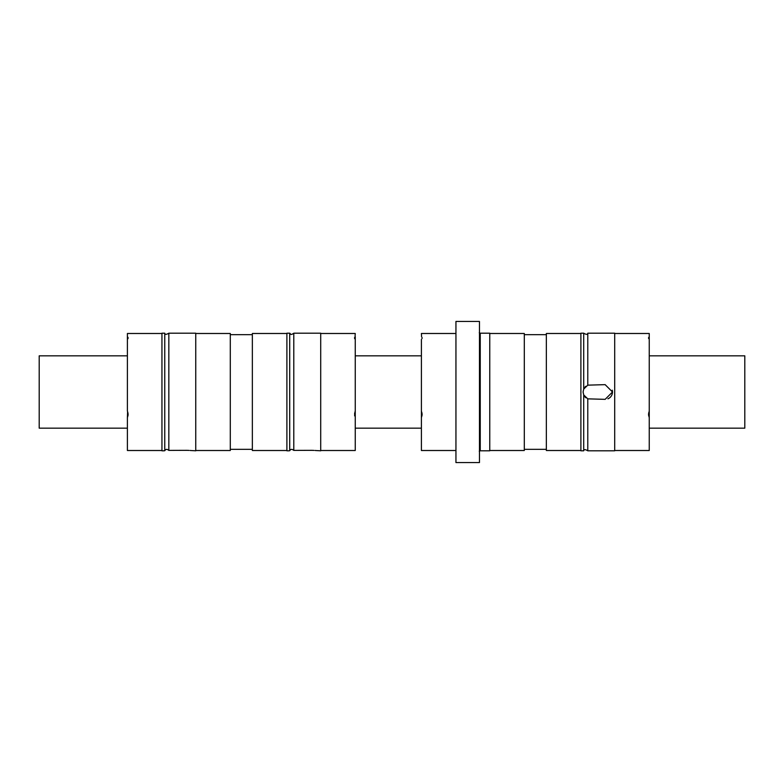 <?xml version="1.0" encoding="UTF-8"?>
<svg xmlns="http://www.w3.org/2000/svg" width="784" height="784" viewBox="0 0 784 784"><rect width="100%" height="100%" fill="white"/><g stroke="black" fill="none" stroke-linecap="round" stroke-linejoin="round"><path stroke-width="1.18" d="M455.945 333.494L421.4 333.494L421.596 336.826M480.249 450.8L489.755 450.8L489.755 333.2L480.249 333.2L480.249 450.8L480.161 333.259L479.259 332.759M455.945 450.506L421.4 450.506L421.4 339.462M455.945 462.56L479.465 462.56L479.465 321.44L455.945 321.44L455.945 462.56M421.988 338.59L422.106 337.659M421.4 410.943L422.135 414.393L421.4 417.745M421.988 415.873L421.988 412.884M580.895 333.494L546.35 333.494L546.35 450.506L580.895 450.506M614.705 333.494L649.25 333.494L649.25 450.506L614.705 450.506M649.25 339.462L649.054 336.826M587.784 450.8L614.705 450.8L614.705 333.2L587.784 333.2L587.784 385.15L605.15 384.65L612.5 392L605.15 399.35L587.784 398.85L583.708 394.93L583.708 450.8C583.923 449.291 585.285 449.291 587.784 450.8L587.784 398.85M587.784 333.2C587.637 334.69 586.275 334.69 583.708 333.2L580.895 333.2L580.895 450.8L583.708 450.8M583.708 333.2L583.708 389.07L583.1 392A7.35 7.35 0 0 1 583.1 391.941M585.981 397.841A7.35 7.35 0 0 1 584.835 396.743M587.784 385.15L583.708 389.07A7.35 7.35 0 0 1 584.384 387.855M585.06 387.002A7.35 7.35 0 0 1 585.824 386.287M612.265 390.177A7.35 7.35 0 0 1 609.364 398.027M609.041 398.243A7.35 7.35 0 0 1 607.933 398.801M583.1 392L583.708 394.93M648.544 337.659L648.662 338.59M489.755 333.494L524.3 333.494L524.3 450.506L489.755 450.506M648.662 412.884L648.662 415.873M649.25 417.745L648.515 414.393L649.25 410.943M164.758 333.2C164.905 334.69 166.267 334.69 168.834 333.2L168.834 450.398C167.021 448.958 165.669 449.065 164.758 450.731L164.758 333.2L161.945 333.2L161.945 450.8L164.15 450.8M161.945 333.494L127.4 333.494L127.4 410.943L128.135 414.393L127.4 417.745L127.4 450.506L161.945 450.506M127.596 411.463L127.4 417.745M127.988 412.884L127.988 415.873M195.755 333.494L230.3 333.494L230.3 450.506L195.755 450.506M354.662 412.884L354.662 415.873M355.25 339.462L355.25 336.65L354.515 337.943L355.25 339.462L355.25 450.506L320.705 450.506M355.054 336.826L355.25 333.494L320.705 333.494M286.895 333.494L252.35 333.494L252.35 450.506L286.895 450.506M311.718 450.339L311.15 450.339C320.636 450.839 320.636 450.839 311.15 450.339L293.784 450.398C291.971 448.958 290.619 449.065 289.708 450.731L289.708 333.2L286.895 333.2L286.895 450.8L289.1 450.8M311.934 450.339L313.914 450.408M314.923 450.457L315.56 450.506M315.844 450.526L320.705 450.8L320.705 333.2L293.784 333.2L293.784 450.398M127.4 339.462L128.135 337.943L127.596 336.826M128.106 337.659L127.988 338.59M186.768 450.339L186.2 450.339C195.686 450.839 195.686 450.839 186.2 450.339L168.834 450.398M186.984 450.339L188.964 450.408M189.973 450.457L190.61 450.506M190.894 450.526L195.755 450.8L195.755 333.2L168.834 333.2M354.544 337.659L354.662 338.59M355.054 411.463L355.25 417.745M649.25 428.162L744.8 428.162L744.8 355.838L649.25 355.838M127.4 355.838L39.2 355.838L39.2 428.162L127.4 428.162M524.3 449.33L546.35 449.33M524.3 334.67L546.35 334.67M480.161 450.741L479.259 451.241M252.35 449.33L230.3 449.33M289.708 333.2C290.746 333.563 290.139 335.817 293.784 333.2M252.35 334.67L230.3 334.67M421.4 428.162L355.25 428.162M421.4 355.838L355.25 355.838"/></g></svg>
